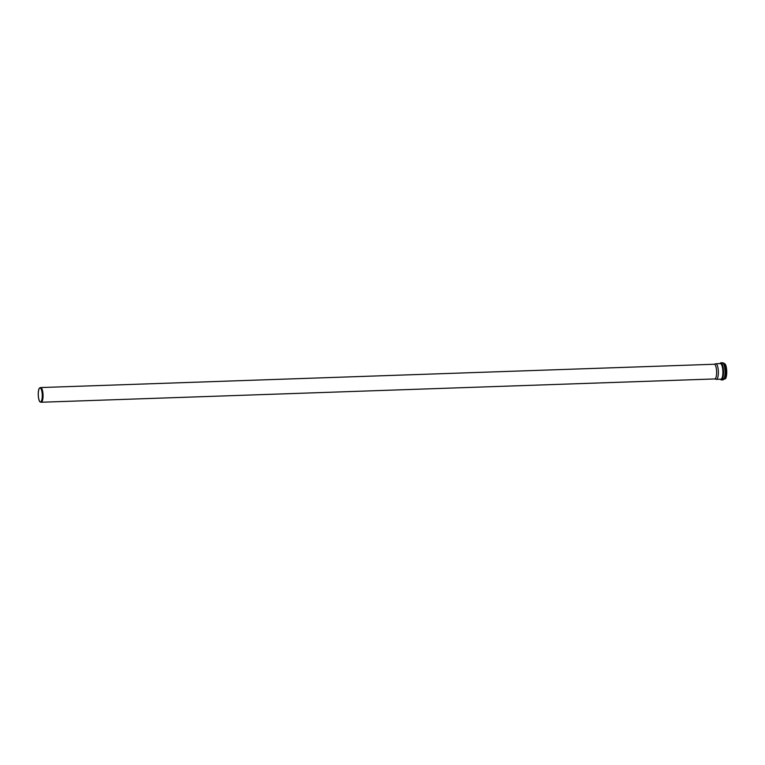 <?xml version="1.0" encoding="UTF-8"?>
<svg xmlns="http://www.w3.org/2000/svg" width="765" height="765" viewBox="0 0 765 765"><rect width="100%" height="100%" fill="white"/><g stroke="black" fill="none" stroke-linecap="round" stroke-linejoin="round"><path stroke-width="1.15" d="M42.257 396.758A6.981 1.979 -92 0 0 40.038 387.951A6.981 1.979 -92 0 0 38.298 394.998A6.981 1.979 -92 0 0 40.526 401.912A6.981 1.979 -92 0 0 42.257 396.758M714.692 378.943L716.231 379.316A7.803 2.219 -92 0 0 716.413 379.335A7.803 2.219 -92 0 0 718.345 373.588A7.803 2.219 -92 0 0 715.868 363.748A7.803 2.219 -92 0 0 715.696 363.777L714.185 364.255M714.606 378.924A7.344 2.085 -92 0 0 714.778 378.943A7.344 2.085 -92 0 0 716.595 373.521A7.344 2.085 -92 0 0 714.271 364.255L40.708 387.559A7.344 2.085 -92 0 0 40.535 387.587L39.876 387.807A7.162 2.037 -92 0 0 38.25 394.998A7.162 2.037 -92 0 0 40.363 402.065A7.162 2.037 -92 0 0 42.305 396.805A7.162 2.037 -92 0 0 39.876 387.807M40.363 402.065L41.042 402.237A7.344 2.085 -92 0 0 41.214 402.247A7.344 2.085 -92 0 0 43.031 396.834A7.344 2.085 -92 0 0 40.708 387.559M725.411 378.551A7.612 2.161 -92 0 0 726.731 371.178A7.612 2.161 -92 0 0 724.904 363.911M724.799 363.796A7.727 2.19 -92 0 0 724.187 363.528L724.866 363.824C727.333 365.708 727.372 379.258 724.723 378.981A7.727 2.19 -92 0 0 726.645 373.282A7.727 2.19 -92 0 0 724.799 363.796M724.837 378.226A7.841 2.228 -92 0 0 725.803 371.207A7.841 2.228 -92 0 0 724.35 364.274M723.9 363.691A7.88 2.238 -92 0 0 723.585 363.471L723.91 363.691C726.262 365.412 726.463 378.321 724.13 379.077A7.88 2.238 -92 0 0 725.784 373.349A7.88 2.238 -92 0 0 723.9 363.691M723.786 379.277A8.214 2.333 -92 0 0 725.306 371.398A8.214 2.333 -92 0 0 723.327 363.375M723.011 363.05A8.568 2.429 -92 0 0 722.332 362.753L723.231 363.136C723.91 362.113 724.598 365.594 725.306 373.559L724.646 377.786L722.925 379.88A8.568 2.429 -92 0 0 725.048 373.559A8.568 2.429 -92 0 0 723.011 363.05M722.925 379.88L721.405 379.937A8.568 2.429 -92 0 0 723.527 373.616A8.568 2.429 -92 0 0 721.491 363.098A8.568 2.429 -92 0 0 720.812 362.801L719.664 363.614M720.305 379.201A8.214 2.333 -92 0 0 723.088 373.712A8.214 2.333 -92 0 0 721.137 363.452A8.214 2.333 -92 0 0 719.769 363.614M720.659 379.191A7.918 2.247 -92 0 0 723.021 373.062A7.918 2.247 -92 0 0 721.118 363.748A7.918 2.247 -92 0 0 720.114 363.595M716.413 379.335L720.926 379.182A7.803 2.219 -92 0 0 722.868 373.425A7.803 2.219 -92 0 0 721.003 363.863A7.803 2.219 -92 0 0 720.391 363.585L715.868 363.748M722.332 362.753L720.812 362.801M720.2 379.201L721.405 379.937M714.778 378.943L41.214 402.247"/></g></svg>

